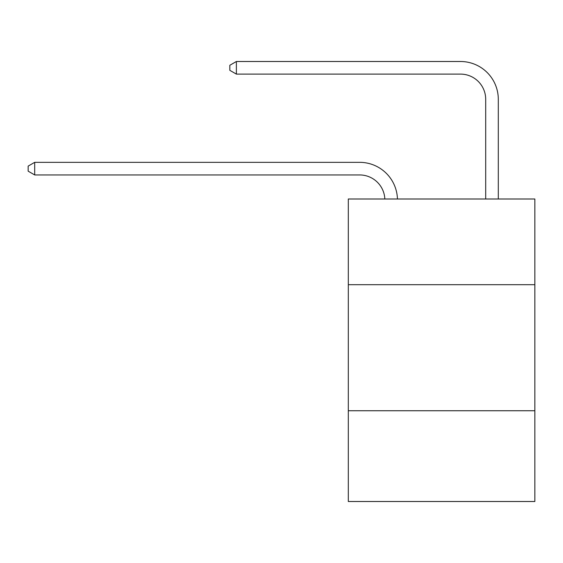 <?xml version="1.0" encoding="UTF-8"?>
<svg xmlns="http://www.w3.org/2000/svg" width="563" height="563" viewBox="0 0 563 563"><rect width="100%" height="100%" fill="white"/><g stroke="black" fill="none" stroke-linecap="round" stroke-linejoin="round"><path stroke-width="0.84" d="M534.85 284.702L534.85 198.992L348.307 198.992L348.307 284.702L534.85 284.702L534.85 501.499L348.307 501.499L348.307 284.702M534.85 410.744L348.307 410.744M359.644 174.945A25.208 25.208 0 0 1 384.832 198.992A25.208 25.208 0 0 0 359.644 174.945A25.208 25.208 0 0 1 384.832 198.992A25.208 25.208 0 0 0 359.644 174.945A25.208 25.208 0 0 1 384.832 198.992A25.208 25.208 0 0 0 359.644 174.945A25.208 25.208 0 0 1 384.832 198.992A25.208 25.208 0 0 0 359.644 174.945A25.208 25.208 0 0 1 384.832 198.992A25.208 25.208 0 0 0 359.644 174.945A25.208 25.208 0 0 1 384.832 198.992A25.208 25.208 0 0 0 359.644 174.945A25.208 25.208 0 0 1 384.832 198.992A25.208 25.208 0 0 0 359.644 174.945A25.208 25.208 0 0 1 384.832 198.992A25.208 25.208 0 0 0 359.644 174.945A25.208 25.208 0 0 1 384.832 198.992A25.208 25.208 0 0 0 359.644 174.945A25.208 25.208 0 0 1 384.832 198.992A25.208 25.208 0 0 0 359.644 174.945A25.208 25.208 0 0 1 384.832 198.992A25.208 25.208 0 0 0 359.644 174.945A25.208 25.208 0 0 1 384.832 198.992A25.208 25.208 0 0 0 359.644 174.945A25.208 25.208 0 0 1 384.832 198.992A25.208 25.208 0 0 0 359.644 174.945L34.702 174.945L28.15 171.159L28.15 166.12L34.702 162.334L359.644 162.334A37.812 37.812 0 0 1 397.443 198.992M485.693 198.992L485.693 99.313A25.208 25.208 0 0 0 460.485 74.105L236.376 74.105L229.824 70.326L229.824 65.28L236.376 61.501L460.485 61.501A37.812 37.812 1.2 0 1 498.297 99.313L498.297 198.992M34.702 174.945L34.702 162.334L359.644 162.334M485.693 99.313A25.208 25.208 -178.8 0 0 460.485 74.105M236.376 61.501L236.376 74.105"/></g></svg>
